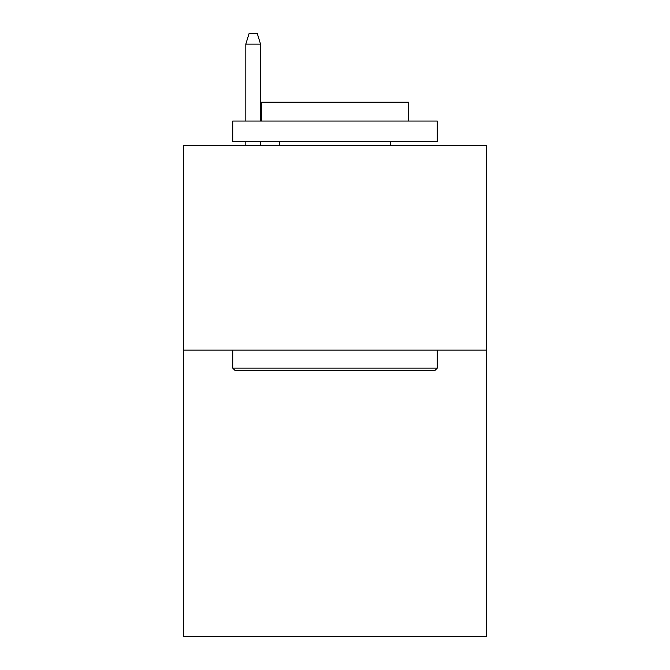 <?xml version="1.0" encoding="UTF-8"?>
<svg xmlns="http://www.w3.org/2000/svg" width="670" height="670" viewBox="0 0 670 670"><rect width="100%" height="100%" fill="white"/><g stroke="black" fill="none" stroke-linecap="round" stroke-linejoin="round"><path stroke-width="1" d="M486.361 350.134L486.361 636.5L183.639 636.5L183.639 145.591L486.361 145.591L486.361 350.134L183.639 350.134M235.178 370.594L232.725 368.14L437.276 368.14L434.822 370.594L235.178 370.594M437.276 121.044L437.276 141.504L232.725 141.504L232.725 121.044L437.276 121.044M261.367 121.044L261.367 102.225L408.633 102.225L408.633 121.044M437.276 350.134L437.276 368.14M232.725 350.134L232.725 368.14M390.635 141.504L390.635 145.591M279.365 141.504L279.365 145.591M260.546 121.044L260.546 44.136L245.815 44.136L245.815 121.044M245.815 141.504L245.815 145.591M260.546 141.504L260.546 145.591M245.815 44.136L249.089 33.5L257.272 33.5L260.546 44.136"/></g></svg>
